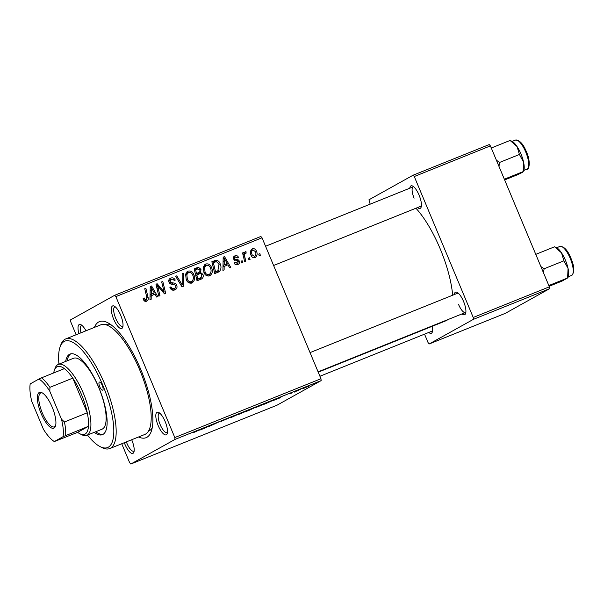 <?xml version="1.0" encoding="UTF-8"?>
<svg xmlns="http://www.w3.org/2000/svg" width="604" height="604" viewBox="0 0 604 604"><rect width="100%" height="100%" fill="white"/><g stroke="black" fill="none" stroke-linecap="round" stroke-linejoin="round"><path stroke-width="0.91" d="M120.687 315.25A12.163 3.994 68.1 0 1 122.718 327.27A12.163 3.994 68.1 0 1 113.658 319.161A12.163 3.994 68.1 0 1 114.201 306.107A12.163 3.994 68.1 0 1 120.687 315.25M115.273 306.84A10.427 3.42 -111.9 0 0 114.805 306.923A10.427 3.42 -111.9 0 0 115.681 318.27A10.427 3.42 -111.9 0 0 122.589 326.266A10.427 3.42 -111.9 0 0 122.982 326.001M165.171 421.6A12.163 3.994 68.1 0 1 167.202 433.619A12.163 3.994 68.1 0 1 158.142 425.51A12.163 3.994 68.1 0 1 158.686 412.456A12.163 3.994 68.1 0 1 165.171 421.6M159.758 413.189A10.427 3.42 -111.9 0 0 159.29 413.272A10.427 3.42 -111.9 0 0 160.173 424.62A10.427 3.42 -111.9 0 0 167.074 432.615A10.427 3.42 -111.9 0 0 167.467 432.351M131.687 439.742A12.163 3.994 68.1 0 1 131.861 440.157A12.163 3.994 68.1 0 1 133.892 452.177A12.163 3.994 68.1 0 1 124.839 444.068A12.163 3.994 68.1 0 1 124.303 442.717M126.357 441.886A10.427 3.42 -111.9 0 0 126.863 443.177A10.427 3.42 -111.9 0 0 133.763 451.173A10.427 3.42 -111.9 0 0 134.156 450.901M432.222 326.296A12.163 3.994 68.1 0 1 432.305 332.087A12.163 3.994 68.1 0 1 428.749 332.464M319.939 376.254L432.177 331.083A10.427 3.42 -111.9 0 0 432.577 330.818M409.791 188.222A12.163 3.994 68.1 0 1 412.615 186.024A12.163 3.994 68.1 0 1 419.101 195.167A12.163 3.994 68.1 0 1 421.131 207.187A12.163 3.994 68.1 0 1 417.575 207.557M273.604 265.496L421.003 206.183A10.427 3.42 -111.9 0 0 421.403 205.919M454.276 294.563A12.163 3.994 68.1 0 1 457.107 292.374A12.163 3.994 68.1 0 1 463.585 301.509A12.163 3.994 68.1 0 1 465.616 313.529A12.163 3.994 68.1 0 1 462.06 313.906M458.587 304.537A10.427 3.42 -111.9 0 0 465.488 312.525A10.427 3.42 -111.9 0 0 465.888 312.26M94.45 327.376A62.544 20.528 68.1 0 1 107.482 322.589A62.544 20.528 68.1 0 1 140.823 369.603A62.544 20.528 68.1 0 1 151.272 431.407A62.544 20.528 68.1 0 1 138.55 436.979M148.493 431.105L148.735 431.014A57.335 18.815 -111.9 0 0 152.2 427.926M452.668 295.213A66.025 21.668 -111.9 0 0 440.24 248.954A66.025 21.668 -111.9 0 0 415.929 208.221M291.158 393.385L290.056 393.831L291.136 393.317M298.633 390.373L297.53 390.818L298.61 390.305M258.097 406.696L255.953 407.322L258.973 405.865L264.779 403.691L258.074 406.635M265.171 403.419L264.711 403.525M272.698 400.814L281.313 396.798L279.267 398.172L272.676 400.746M249.89 409.988L245.624 411.709L250.939 409.029L255.756 407.217L249.867 409.935M255.084 407.368L255.719 407.134M253.416 408.244L254.02 408.077M231.966 417.205L230.554 417.772L232.434 416.473L233.552 416.02L231.936 417.137L240.135 413.37L231.83 416.888M193.756 432.464L202.65 428.455L193.567 432.6M194.911 431.951L195.643 431.762M208.546 426.628L219.577 421.645L208.501 426.537M121.736 443.751L129.664 462.709L130.834 464.031L277.002 405.209L321.147 380.618L174.979 439.433L174.813 437.553L320.973 378.738L321.147 380.618M130.834 464.031L174.979 439.433M199.758 430.161L208.372 426.152L206.319 427.526L199.728 430.101M228.622 418.164L221.162 421.373L228.689 417.976M224.175 419.886L223.752 420.105M240.377 413.823L238.24 414.45L241.253 413L247.066 410.818L240.354 413.77M247.459 410.546L246.998 410.652M266.5 403.306L263.344 404.574L268.652 401.894L273.582 400.135L266.477 403.253M273.967 399.871L273.514 399.976M303.578 388.395L308.614 386.122L303.563 388.349M294.367 392.094L300.452 389.255L294.329 391.996M308.878 386.25L307.768 386.696L308.848 386.19M211.543 267.512C213.053 271.068 212.412 273.861 209.618 275.892C206.968 276.406 205.073 275.281 203.933 272.517L203.322 266.968L205.775 264.001C208.508 263.472 210.426 264.643 211.543 267.512L210.486 268.101M210.033 275.696L209.618 275.892M205.284 264.235L204.884 264.499M224.152 266.304L224.122 269.89L222.921 270.373L223.178 257.168L224.537 256.625L230.683 267.247L229.573 267.693L227.934 264.779L222.989 266.953M146.689 301.215C145.202 301.698 144.13 301.169 143.473 299.622L143.14 298.565L144.19 297.968L144.499 298.988L146.379 299.795L144.371 300.913L146.213 299.878L146.787 297.183L144.741 288.735L145.866 288.282L147.98 297.025C148.614 298.904 148.184 300.301 146.689 301.215L146.998 301.071M171.287 279.41L170.117 281.743L170.947 282.581L173.348 282.974C174.956 282.997 176.096 283.759 176.761 285.269C177.44 287.444 176.791 288.991 174.798 289.905C172.51 290.683 170.879 289.86 169.913 287.436L170.962 286.855L171.936 288.395L174.722 288.38L172.314 289.686L174.322 288.569C175.583 288.063 176.043 287.149 175.704 285.82L175.001 284.952L171.317 284.205L169.037 282.264C168.373 280.286 168.954 278.897 170.773 278.082C172.759 277.432 174.246 278.097 175.251 280.082L174.186 280.633C173.529 279.373 172.563 278.973 171.287 279.41L168.727 280.815M175.296 289.671L174.798 289.905M170.275 278.323L169.837 278.61M183.352 273.197L183.389 286.281L181.97 286.847L175.651 276.292L176.768 275.847L182.189 284.892L182.159 273.672L183.352 273.197L182.159 273.861M193.824 274.639C195.334 278.195 194.699 280.988 191.906 283.019C189.256 283.54 187.361 282.415 186.221 279.644L185.602 274.095L188.055 271.128C190.788 270.6 192.714 271.77 193.824 274.639L192.774 275.228M192.314 282.831L191.906 283.019M187.572 271.362L187.165 271.626M259.886 253.627L260.301 255.326L259.192 255.771L258.754 254.08L259.886 253.627L258.791 254.231M76.134 334.744L70.706 321.766L70.54 319.886L114.684 295.288L260.845 236.474L262.023 237.795L115.855 296.617L174.813 437.553M262.023 237.795L320.973 378.738M202.921 274.344C203.654 276.466 203.118 278.036 201.313 279.063L197.04 280.784L194.156 268.848L198.437 267.346L200.966 269.293L200.641 272.615L202.921 274.344L201.864 274.933M201.698 278.882L201.313 279.063M151.204 295.658L151.174 299.244L149.973 299.727L150.237 286.522L151.589 285.979L157.742 296.602L156.625 297.047L154.994 294.133L150.041 296.307M158.24 288.402L159.962 295.703L158.844 296.156L155.975 284.212L157.138 283.744L164.167 292.026L161.676 281.917L162.801 281.464L165.685 293.401L164.514 293.876L157.47 285.609L158.24 288.402L157.131 289.022M235.303 256.881L234.609 258.474L234.994 259.086L238.263 259.879L239.441 261.132C239.886 262.778 239.343 263.918 237.81 264.544C236.096 265.156 234.828 264.59 234.012 262.853L234.994 262.106L237.727 263.367L235.522 264.582L237.44 263.51L238.369 261.668L233.574 259.101C233.084 257.568 233.529 256.481 234.926 255.839C236.496 255.258 237.682 255.749 238.482 257.304L237.44 257.893L235.303 256.881L233.099 258.097M238.286 264.326L237.81 264.544M219.516 271.43L214.76 273.657L211.868 261.721L215.945 260.248C218.014 260.437 219.418 261.6 220.158 263.744C221.419 266.583 221.207 269.142 219.516 271.43L217.5 272.555L218.776 270.147M256.451 251.166C257.666 253.869 257.213 256.013 255.107 257.591C253.25 258.051 251.921 257.319 251.113 255.401C249.814 252.6 250.26 250.396 252.442 248.795C254.337 248.38 255.673 249.165 256.451 251.166L255.401 251.747M249.641 257.749L250.056 259.448L248.946 259.894L248.508 258.202L249.641 257.749L248.546 258.353M245.443 253.144C244.477 254.42 244.326 255.93 244.982 257.682L245.783 261.17L244.665 261.623L242.559 252.94L243.684 252.487L244.107 254.284L245.141 251.732L246.017 251.725L246.107 253.174L244.144 253.861L245.269 253.242M242.166 260.754L242.582 262.461L241.472 262.906L241.034 261.207L242.166 260.754L241.072 261.366M110.562 324.454A57.335 18.815 -111.9 0 0 105.927 324.635L105.685 324.726M424.544 334.155L428.077 342.619L429.255 343.94L505.382 313.31L549.527 288.712L473.4 319.35L473.226 317.47L549.361 286.832L549.527 288.712M429.255 343.94L473.4 319.35M370.161 204.167L368.953 199.796L413.098 175.205L489.225 144.567L490.403 145.896L549.361 286.832M490.403 145.896L414.276 176.527L473.226 317.47M318.225 372.17L445.827 320.822A66.025 21.668 -111.9 0 0 447.775 319.659M414.276 176.527L413.098 175.205M458.179 293.099A10.427 3.42 -111.9 0 0 457.704 293.189L310.048 352.608M413.687 186.757A10.427 3.42 -111.9 0 0 413.219 186.84A10.427 3.42 -111.9 0 0 414.102 198.188M78.92 333.627A12.163 3.994 68.1 0 1 80.891 324.665A12.163 3.994 68.1 0 1 85.949 330.796M115.855 296.617L114.684 295.288M81.963 325.397A10.427 3.42 -111.9 0 0 81.495 325.481A10.427 3.42 -111.9 0 0 81.004 332.789M194.224 269.127L198.437 267.346M196.428 268.463L197.848 268.901M199.916 269.875L200.966 269.293M199.282 272.291L198.633 273.733L200.641 272.615M198.633 273.733L199.411 273.884M201.223 277.417L200.392 279.433M196.776 279.675L198.965 278.723M196.308 273.906L199.924 271.596L199.879 269.784L197.516 269.029L195.613 269.792L196.519 273.514L198.316 272.789L195.462 274.246M194.533 270.396L195.613 269.792M195.432 274.118L196.519 273.514M196.851 274.911L197.825 278.935L200.973 277.606L201.796 274.76C201.2 273.635 200.332 273.37 199.199 273.959L195.764 275.507M196.745 279.539L197.825 278.935M198.867 278.784L200.973 277.606M186.681 272.057L188.909 272.351M192.374 280.996L191.226 283.223M189.067 282.914L191.438 281.675C193.491 279.969 193.907 277.734 192.668 274.963C191.876 272.94 190.509 272.102 188.569 272.457L185.556 274.307M189.43 282.8L191.438 281.675C189.52 282.038 188.161 281.23 187.346 279.252L186.832 274.609L185.39 275.409M186.304 279.841L187.346 279.252M188.569 272.457L186.832 274.609M175.726 276.421L176.768 275.847M181.147 285.473L182.189 284.892M181.374 285.345L181.374 285.851M169.913 287.444L170.962 286.855M170.071 287.798L171.106 287.225M170.811 289.022L171.936 288.395M171.747 289.86L172.314 289.686M169.422 278.995L171.596 279.305M174.201 280.664L175.251 280.082M169.067 282.325L170.117 281.743M169.686 283.284L170.947 282.581M170.789 284.023L173.159 284.507M175.711 285.851L176.761 285.269M175.054 288.161L174.171 290.116M143.45 299.569L144.499 298.988M144.779 288.886L145.866 288.282M146.885 297.636L147.98 297.025M146.213 299.886L145.813 301.426M150.23 286.734L151.589 285.979M153.265 293.453L153.914 294.571M150.071 294.895L154.284 292.887L151.272 287.534L151.264 294.103L154.284 292.887M150.071 294.767L151.264 294.103M150.207 288.131L151.272 287.534M156.013 284.371L157.138 283.744M163.306 292.51L164.167 292.026M161.713 282.076L162.801 281.464M156.444 286.183L157.47 285.609M233.756 256.73L235.167 256.942M237.432 257.885L238.482 257.304M233.559 259.056L234.609 258.474M233.914 259.69L234.994 259.086M236.708 260.747L238.263 259.879M238.391 261.721L239.441 261.132M237.629 263.419L237.1 264.756M223.178 257.38L224.537 256.625M226.213 264.099L226.855 265.216M223.012 265.541L227.232 263.533L224.22 258.18L224.212 264.748L227.232 263.533M223.019 265.413L224.212 264.748M223.148 258.776L224.22 258.18M211.944 262L215.945 260.248M213.944 261.366L215.703 261.751M219.101 264.333L220.158 263.744M214.488 272.54L217.855 270.818L219.018 264.122L216.421 261.638L213.333 262.664L215.545 271.808L217.855 270.818M212.246 263.269L213.333 262.664M214.458 272.412L215.545 271.808M214.964 272.351L216.964 271.234M204.401 264.929L206.621 265.216M210.094 273.869L208.946 276.088M206.787 275.779L209.15 274.548C211.211 272.842 211.619 270.607 210.388 267.836C209.588 265.813 208.221 264.975 206.289 265.33L203.269 267.172M207.149 275.666L209.15 274.548C207.24 274.911 205.881 274.103 205.066 272.125L204.552 267.481L203.11 268.282M204.016 272.706L205.066 272.125M206.289 265.33L204.552 267.481M251.181 249.724L252.525 249.981M254.918 256.443L254.284 257.787M252.819 249.829C251.415 251.151 251.196 252.819 252.162 254.828L254.684 256.564C256.028 255.235 256.247 253.582 255.341 251.604L252.819 249.829L250.615 251.053M251.113 255.417L252.162 254.828M242.597 253.091L243.684 252.487M243.034 254.888L244.107 254.284M244.401 252.623L246.017 251.725M213.824 423.963L213.99 424.355M205.556 427.458L203.042 428.629L205.526 427.39M241.834 412.743L239.018 414.042M239.282 413.914L246.221 410.931M244.477 411.618L241.857 412.796M245.994 411.241L244.499 411.671M251.415 408.832L254.699 407.519M253.31 408.07L251.438 408.885M254.631 407.67L253.333 408.123M249.12 409.942L253.031 408.41M251.483 409.036L249.158 410.041M252.955 408.583L251.506 409.089M278.497 398.104L275.983 399.274L278.474 398.044M269.158 401.758L265.081 403.812L272.495 400.573L269.135 401.705M272.079 400.52L272.495 400.573M259.546 405.609L256.73 406.915M257.002 406.779L263.933 403.804M262.196 404.491L259.569 405.669M263.714 404.114L262.219 404.544M306.711 386.726L302.838 388.432M303.065 388.327L307.685 386.334M307.504 386.568L306.726 386.764M99.766 386.817A4.341 1.427 -111.9 0 0 102.642 390.146A4.341 1.427 -111.9 0 0 102.272 385.42A4.341 1.427 -111.9 0 0 99.396 382.09A4.341 1.427 -111.9 0 0 99.766 386.817M94.209 432.351A43.435 14.254 -111.9 0 0 102.431 434.661A43.435 14.254 -111.9 0 0 98.762 387.375A43.435 14.254 -111.9 0 0 70.004 354.072A43.435 14.254 -111.9 0 0 65.67 361.434M95.726 431.739A43.435 14.254 -111.9 0 0 103.171 434.284M87.474 435.061A57.335 18.815 -111.9 0 0 100.226 446.681A57.335 18.815 -111.9 0 0 102.771 385.141A57.335 18.815 -111.9 0 0 60.083 346.93A57.335 18.815 -111.9 0 0 58.935 364.144M60.083 346.93L60.815 344.876A59.071 19.388 68.1 0 1 65.685 338.95A59.071 19.388 68.1 0 1 104.794 384.25A59.071 19.388 68.1 0 1 109.792 448.553A59.071 19.388 68.1 0 1 102.174 447.655L100.226 446.681M109.792 448.553L144.809 434.465A59.071 19.388 -111.9 0 0 139.818 370.161A59.071 19.388 -111.9 0 0 100.709 324.861L65.685 338.95M54.36 370.305L55.092 368.251A38.226 12.548 68.1 0 1 57.78 364.642A38.226 12.548 68.1 0 1 58.248 364.416L73.469 358.293A38.226 12.548 68.1 0 1 98.777 387.602A38.226 12.548 68.1 0 1 102.008 429.21L86.787 435.341A38.226 12.548 68.1 0 1 81.85 434.759L79.909 433.785A36.489 11.974 -111.9 0 0 85.066 434.125A36.489 11.974 -111.9 0 0 88.478 426.296A36.489 11.974 -111.9 0 0 87.27 412.789A36.489 11.974 -111.9 0 0 72.774 378.134A36.489 11.974 -111.9 0 0 64.364 368.636A36.489 11.974 -111.9 0 0 56.927 366.854A36.489 11.974 -111.9 0 0 54.36 370.305A36.489 11.974 -111.9 0 0 53.718 372.925M70.789 353.831A43.435 14.254 -111.9 0 0 67.187 360.822M498.964 166.372L499.644 162.423L496.397 160.234M504.642 179.939L517.485 174.767L522.596 172.276L523.789 170.675A16.912 5.549 -111.9 0 0 523.57 162.121L523.124 171.627L504.332 179.192M519.425 154.465L523.57 162.121A16.912 5.549 -111.9 0 0 517.047 146.53L519.425 154.465L499.644 162.423M510.078 140.445L517.047 146.53A16.912 5.549 -111.9 0 0 511.943 141.253L510.078 140.445L491.286 148.01M568.054 268.47A16.912 5.549 -111.9 0 0 565.442 260.309A16.912 5.549 -111.9 0 0 561.531 252.88L563.909 260.815L568.054 268.47L567.609 277.976L568.273 277.025A16.912 5.549 68.1 0 0 568.054 268.47M548.817 285.541L567.609 277.976L561.969 281.117L549.127 286.281M543.449 272.714L544.136 268.772L563.909 260.815M544.136 268.772L540.882 266.583M554.57 246.794L561.531 252.88A16.912 5.549 -111.9 0 0 556.427 247.602L554.57 246.794L535.771 254.359M54.073 428.07A19.283 6.327 68.1 0 1 41.064 413.393A19.283 6.327 68.1 0 1 39.2 392.517A19.283 6.327 68.1 0 1 41.925 392.698A19.283 6.327 68.1 0 1 52.503 407.934A19.283 6.327 68.1 0 1 55.425 426.25A19.283 6.327 68.1 0 1 54.073 428.07M42.529 393.038A18.241 5.987 -111.9 0 0 40.732 393A18.241 5.987 -111.9 0 0 40.513 393.113A18.241 5.987 -111.9 0 0 42.137 412.509A18.241 5.987 -111.9 0 0 54.36 426.854A18.241 5.987 -111.9 0 0 54.579 426.741A18.241 5.987 -111.9 0 0 55.621 425.586M58.248 364.416A38.226 12.548 68.1 0 1 83.858 394.465A38.226 12.548 68.1 0 1 87.255 435.114A38.226 12.548 68.1 0 1 86.787 435.341M79.909 433.785A36.489 11.974 -111.9 0 1 77.629 432.343L88.478 426.296L63.065 436.684A34.745 11.4 -111.9 0 0 61.502 419.229L49.822 391.301A34.745 11.4 -111.9 0 0 38.943 379.033L30.2 383.902A34.745 11.4 -111.9 0 0 31.763 401.366L43.443 429.285A34.745 11.4 -111.9 0 0 54.322 441.562L63.065 436.684M61.502 419.229L64.432 421.977L87.27 412.789L72.774 378.134L49.936 387.33L49.822 391.301M54.322 441.562L77.629 432.343M38.943 379.033L41.525 377.832A36.489 11.974 68.1 0 1 49.936 387.33M64.364 368.636L41.525 377.832M64.432 421.977A36.489 11.974 68.1 0 1 65.64 435.484M194.873 268.871L196.881 267.753M197.901 279.222L199.901 278.104M179.494 282.717L180.588 282.106M171.34 284.099L173.348 282.974M150.154 290.849L151.347 290.184M159.313 287.965L160.362 287.383M161.653 290.637L162.68 290.063M234.654 260.316L236.209 259.448M223.095 261.494L224.288 260.83M212.517 261.766L214.526 260.649M243.865 258.308L244.982 257.682M525.767 152.087A15.636 5.134 -111.9 0 0 515.416 140.098C519.531 139.939 523.2 143.858 526.431 151.853C531.075 161.744 528.862 170.169 527.088 169.105A15.636 5.134 -111.9 0 0 525.767 152.087M559.9 246.44C564.015 246.289 567.684 250.207 570.916 258.202C574.54 266.711 574.759 272.464 571.58 275.454A15.636 5.134 -111.9 0 0 570.251 258.437A15.636 5.134 -111.9 0 0 559.9 246.44L556.684 247.738M413.219 186.84L265.556 246.258M515.416 140.098L512.2 141.389M527.088 169.105L523.879 170.403M318.089 371.845L465.488 312.525M571.58 275.454L568.364 276.745"/></g></svg>
